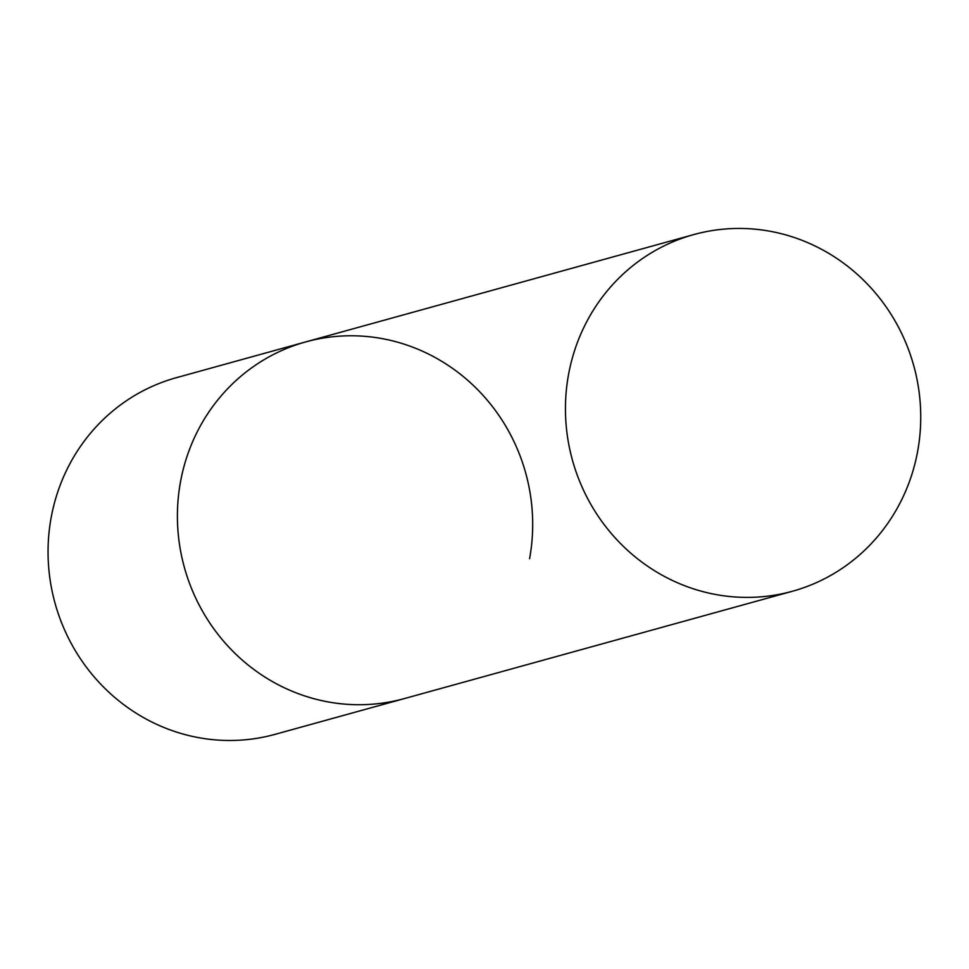 <?xml version="1.0" encoding="UTF-8"?>
<svg xmlns="http://www.w3.org/2000/svg" width="969" height="969" viewBox="0 0 969 969"><rect width="100%" height="100%" fill="white"/><g stroke="black" fill="none" stroke-linecap="round" stroke-linejoin="round"><path stroke-width="1.45" d="M792.424 591.26A185.031 177.073 74.5 0 0 920.55 408.433A185.031 177.073 74.5 0 0 776.205 232.499A185.031 177.073 74.5 0 0 693.768 234.583A185.031 177.073 74.5 0 0 565.642 417.409A185.031 177.073 74.5 0 0 709.986 593.343A185.031 177.073 74.5 0 0 792.424 591.26L275.014 734.357A185.031 177.073 -105.5 0 1 51.163 517.555A185.031 177.073 -105.5 0 1 176.37 377.692L305.719 341.912A185.031 177.073 74.5 0 0 177.593 524.738A185.031 177.073 74.5 0 0 321.938 700.672A185.031 177.073 74.5 0 0 404.364 698.588A185.031 177.073 -105.5 0 1 180.513 481.775A185.031 177.073 -105.5 0 1 305.719 341.912A185.031 177.073 -105.5 0 1 529.583 558.725M305.719 341.912L693.768 234.583"/></g></svg>
